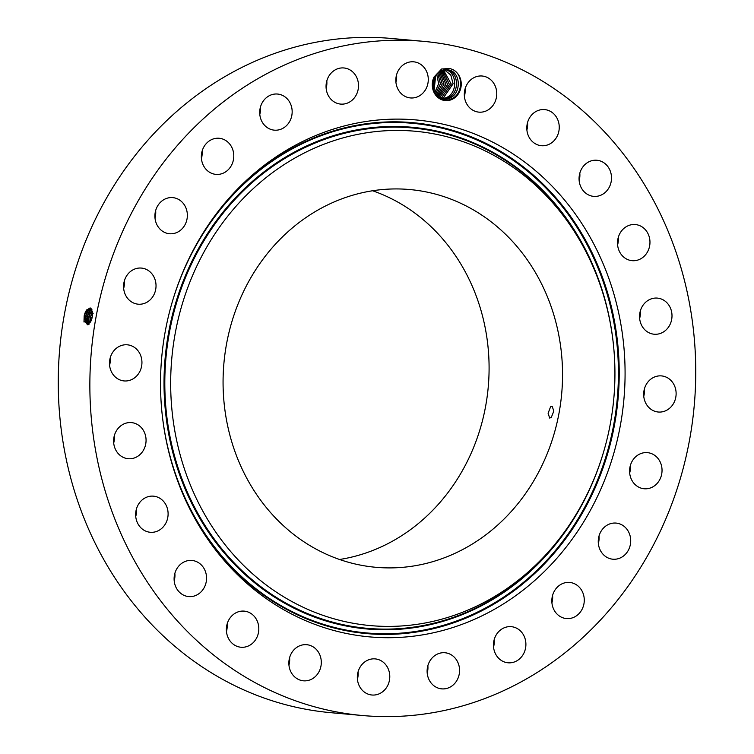 <?xml version="1.0" encoding="UTF-8"?>
<svg xmlns="http://www.w3.org/2000/svg" width="754" height="754" viewBox="0 0 754 754"><rect width="100%" height="100%" fill="white"/><g stroke="black" fill="none" stroke-linecap="round" stroke-linejoin="round"><path stroke-width="1.13" d="M551.249 417.471L553.841 411.071L552.116 406.227L550.571 406.821L548.101 413.249L549.666 418.065L551.249 417.471M230.507 437.499A189.64 169.565 95.1 0 0 375.878 567.3A189.64 169.565 95.1 0 0 555.104 319.338A189.64 169.565 95.1 0 0 409.733 189.537A189.64 169.565 95.1 0 0 230.507 437.499M339.564 559.487A189.64 169.565 95.1 0 0 481.655 312.759A189.64 169.565 95.1 0 0 372.608 190.762M223.316 221.921A248.179 221.912 95.1 0 0 249.216 570.787A248.179 221.912 95.1 0 0 562.296 534.906A248.179 221.912 95.1 0 0 568.412 526.349A248.179 221.912 95.1 0 0 591.909 264.06A248.179 221.912 95.1 0 0 223.316 221.921M215.578 214.777A259.517 232.053 95.1 0 0 209.178 223.721A259.517 232.053 95.1 0 0 184.607 497.998A259.517 232.053 95.1 0 0 570.033 542.06A259.517 232.053 95.1 0 0 542.955 177.265A259.517 232.053 95.1 0 0 215.578 214.777M682.474 272.976A338.471 302.646 95.1 0 0 423.013 41.3A338.471 302.646 95.1 0 0 103.138 483.861A338.471 302.646 95.1 0 0 362.599 715.537A338.471 302.646 95.1 0 0 682.474 272.976M441.618 69L434.04 77.012A16.183 14.467 95.1 0 0 435.539 94.938A16.183 14.467 95.1 0 0 450.996 99.83A16.183 14.467 95.1 0 0 461.231 84.693A16.183 14.467 95.1 0 0 451.938 69.245L449.704 68.463L441.618 69M378.301 694.17A18.134 16.211 95.1 0 0 389.705 674.811A18.134 16.211 95.1 0 0 375.172 658.892A18.134 16.211 95.1 0 0 368.8 659.741A18.134 16.211 95.1 0 0 357.405 679.1A18.134 16.211 95.1 0 0 371.939 695.009A18.134 16.211 95.1 0 0 378.301 694.17M434.728 655.641A18.134 16.211 95.1 0 0 427.537 675.282A18.134 16.211 95.1 0 0 441.721 688.864A18.134 16.211 95.1 0 0 451.938 685.97A18.134 16.211 95.1 0 0 459.139 666.329A18.134 16.211 95.1 0 0 444.954 652.747A18.134 16.211 95.1 0 0 434.728 655.641M497.8 632.644A18.134 16.211 95.1 0 0 494.492 651.456A18.134 16.211 95.1 0 0 508.055 662.794A18.134 16.211 95.1 0 0 521.551 656.819A18.134 16.211 95.1 0 0 524.859 638.007A18.134 16.211 95.1 0 0 511.297 626.668A18.134 16.211 95.1 0 0 497.8 632.644M553.719 592.333A18.134 16.211 95.1 0 0 566.433 618.572A18.134 16.211 95.1 0 0 582.38 608.685A18.134 16.211 95.1 0 0 569.666 582.446A18.134 16.211 95.1 0 0 553.719 592.333M598.667 537.432A18.134 16.211 95.1 0 0 612.87 559.214A18.134 16.211 95.1 0 0 630.297 544.869A18.134 16.211 95.1 0 0 616.103 523.087A18.134 16.211 95.1 0 0 598.667 537.432M629.59 471.702A18.134 16.211 95.1 0 0 644.189 488.762A18.134 16.211 95.1 0 0 662.031 469.704A18.134 16.211 95.1 0 0 647.432 452.645A18.134 16.211 95.1 0 0 629.59 471.702M644.378 399.611A18.134 16.211 95.1 0 0 658.28 412.023A18.134 16.211 95.1 0 0 675.414 388.319A18.134 16.211 95.1 0 0 661.512 375.907A18.134 16.211 95.1 0 0 644.378 399.611M642.022 326.077A18.134 16.211 95.1 0 0 654.161 334.229A18.134 16.211 95.1 0 0 669.561 325.417A18.134 16.211 95.1 0 0 669.533 306.256A18.134 16.211 95.1 0 0 657.394 298.103A18.134 16.211 95.1 0 0 641.993 306.916A18.134 16.211 95.1 0 0 642.022 326.077M622.672 256.115A18.134 16.211 95.1 0 0 632.116 260.677A18.134 16.211 95.1 0 0 648.525 249.753A18.134 16.211 95.1 0 0 644.802 229.112A18.134 16.211 95.1 0 0 635.358 224.551A18.134 16.211 95.1 0 0 618.949 235.474A18.134 16.211 95.1 0 0 622.672 256.115M587.668 194.475A18.134 16.211 95.1 0 0 593.662 196.37A18.134 16.211 95.1 0 0 610.815 183.222A18.134 16.211 95.1 0 0 602.889 162.148A18.134 16.211 95.1 0 0 596.895 160.253A18.134 16.211 95.1 0 0 579.751 173.411A18.134 16.211 95.1 0 0 587.668 194.475M539.383 145.381A18.134 16.211 95.1 0 0 541.41 145.71A18.134 16.211 95.1 0 0 559.034 130.235A18.134 16.211 95.1 0 0 546.669 109.914A18.134 16.211 95.1 0 0 544.642 109.594A18.134 16.211 95.1 0 0 527.008 125.06A18.134 16.211 95.1 0 0 539.383 145.381M481.109 112.167A18.134 16.211 95.1 0 0 496.754 94.297A18.134 16.211 95.1 0 0 482.145 76.013A18.134 16.211 95.1 0 0 479.959 75.984A18.134 16.211 95.1 0 0 464.313 93.854A18.134 16.211 95.1 0 0 478.913 112.139A18.134 16.211 95.1 0 0 481.109 112.167M416.811 97.096A18.134 16.211 95.1 0 0 428.206 77.737A18.134 16.211 95.1 0 0 413.682 61.819A18.134 16.211 95.1 0 0 407.311 62.667A18.134 16.211 95.1 0 0 395.907 82.026A18.134 16.211 95.1 0 0 410.44 97.935A18.134 16.211 95.1 0 0 416.811 97.096M350.883 101.196A18.134 16.211 95.1 0 0 358.084 81.555A18.134 16.211 95.1 0 0 343.89 67.964A18.134 16.211 95.1 0 0 333.673 70.857A18.134 16.211 95.1 0 0 326.473 90.499A18.134 16.211 95.1 0 0 340.657 104.09A18.134 16.211 95.1 0 0 350.883 101.196M287.811 124.184A18.134 16.211 95.1 0 0 291.119 105.371A18.134 16.211 95.1 0 0 277.557 94.043A18.134 16.211 95.1 0 0 264.06 100.018A18.134 16.211 95.1 0 0 260.752 118.83A18.134 16.211 95.1 0 0 274.315 130.159A18.134 16.211 95.1 0 0 287.811 124.184M231.893 164.504A18.134 16.211 95.1 0 0 219.178 138.265A18.134 16.211 95.1 0 0 203.231 148.152A18.134 16.211 95.1 0 0 215.946 174.381A18.134 16.211 95.1 0 0 231.893 164.504M186.945 219.395A18.134 16.211 95.1 0 0 172.751 197.623A18.134 16.211 95.1 0 0 155.315 211.968A18.134 16.211 95.1 0 0 169.509 233.74A18.134 16.211 95.1 0 0 186.945 219.395M156.021 285.135A18.134 16.211 95.1 0 0 141.422 268.075A18.134 16.211 95.1 0 0 123.581 287.133A18.134 16.211 95.1 0 0 138.18 304.192A18.134 16.211 95.1 0 0 156.021 285.135M141.234 357.217A18.134 16.211 95.1 0 0 127.341 344.814A18.134 16.211 95.1 0 0 110.197 368.517A18.134 16.211 95.1 0 0 124.099 380.93A18.134 16.211 95.1 0 0 141.234 357.217M143.599 430.751A18.134 16.211 95.1 0 0 131.45 422.608A18.134 16.211 95.1 0 0 116.05 431.411A18.134 16.211 95.1 0 0 116.078 450.581A18.134 16.211 95.1 0 0 128.218 458.724A18.134 16.211 95.1 0 0 143.618 449.921A18.134 16.211 95.1 0 0 143.599 430.751M162.939 500.722A18.134 16.211 95.1 0 0 153.496 496.16A18.134 16.211 95.1 0 0 137.087 507.084A18.134 16.211 95.1 0 0 140.81 527.715A18.134 16.211 95.1 0 0 150.253 532.277A18.134 16.211 95.1 0 0 166.662 521.363A18.134 16.211 95.1 0 0 162.939 500.722M197.944 562.352A18.134 16.211 95.1 0 0 191.95 560.458A18.134 16.211 95.1 0 0 174.796 573.615A18.134 16.211 95.1 0 0 182.722 594.689A18.134 16.211 95.1 0 0 188.717 596.584A18.134 16.211 95.1 0 0 205.861 583.426A18.134 16.211 95.1 0 0 197.944 562.352M246.228 611.447A18.134 16.211 95.1 0 0 244.211 611.126A18.134 16.211 95.1 0 0 226.577 626.593A18.134 16.211 95.1 0 0 238.943 646.913A18.134 16.211 95.1 0 0 240.969 647.243A18.134 16.211 95.1 0 0 258.603 631.767A18.134 16.211 95.1 0 0 246.228 611.447M304.512 644.67A18.134 16.211 95.1 0 0 288.857 662.53A18.134 16.211 95.1 0 0 303.466 680.815A18.134 16.211 95.1 0 0 305.653 680.843A18.134 16.211 95.1 0 0 321.298 662.983A18.134 16.211 95.1 0 0 306.699 644.698A18.134 16.211 95.1 0 0 304.512 644.67M423.013 41.3L391.401 38.463A338.471 302.646 95.1 0 0 71.526 481.024A338.471 302.646 95.1 0 0 330.987 712.7L362.599 715.537M357.415 679.231A18.134 16.211 95.1 0 0 358.075 671.842M427.198 673.086A18.134 16.211 95.1 0 0 427.857 665.688M493.54 647.007A18.134 16.211 95.1 0 0 494.2 639.618M551.919 602.785A18.134 16.211 95.1 0 0 552.578 595.396M598.346 543.427A18.134 16.211 95.1 0 0 598.685 542.032A18.134 16.211 95.1 0 0 599.006 536.037M629.675 472.984A18.134 16.211 95.1 0 0 630.419 466.867A18.134 16.211 95.1 0 0 630.335 465.586M643.756 396.246A18.134 16.211 95.1 0 0 644.416 388.847M639.637 318.452A18.134 16.211 95.1 0 0 640.297 311.053M617.601 244.89A18.134 16.211 95.1 0 0 618.261 237.501M579.138 180.592A18.134 16.211 95.1 0 0 579.807 173.203M526.886 129.933A18.134 16.211 95.1 0 0 527.546 122.534M464.398 96.352A18.134 16.211 95.1 0 0 465.058 88.963M395.925 82.158A18.134 16.211 95.1 0 0 396.585 74.769M326.143 88.312A18.134 16.211 95.1 0 0 326.802 80.914M259.8 114.382A18.134 16.211 95.1 0 0 260.46 106.993M201.422 158.604A18.134 16.211 95.1 0 0 202.081 151.215M154.994 217.963A18.134 16.211 95.1 0 0 155.333 216.568A18.134 16.211 95.1 0 0 155.654 210.573M123.665 288.414A18.134 16.211 95.1 0 0 124.41 282.298A18.134 16.211 95.1 0 0 124.325 281.016M109.584 365.153A18.134 16.211 95.1 0 0 110.244 357.754M113.703 442.947A18.134 16.211 95.1 0 0 114.363 435.548M135.739 516.499A18.134 16.211 95.1 0 0 136.399 509.11M174.193 580.797A18.134 16.211 95.1 0 0 174.862 573.408M226.454 631.466A18.134 16.211 95.1 0 0 227.114 624.067M288.942 665.037A18.134 16.211 95.1 0 0 289.602 657.648M85.362 311.779L92.667 312.382L92.393 316.567L90.98 321.091L83.986 321.769L84.165 315.822L85.466 311.854L84.457 314.512M92.685 312.703L90.141 307.886L85.466 311.854L84.354 315.935L86.635 309.932M434.04 77.012L433.852 79.255A14.731 13.176 95.1 0 0 433.503 80.367C431.769 89.867 435.115 96.21 443.541 99.396L450.449 99.057C462.937 95.777 464.36 73.883 451.938 69.245M84.052 322.099L84.354 315.935L85.673 316.133L87.426 324.757L88.981 324.286M440.76 98.388L443.531 98.963L448.818 98.293C461.806 94.721 461.203 71.602 448.3 69.877L441.995 70.395C438.093 71.969 435.378 74.919 433.852 79.255M90.16 307.886L86.38 310.309L85.504 311.864L85.871 311.355L86.993 312.194L85.673 316.133M447.037 69.698L448.413 69.905C461.222 71.781 461.702 94.74 448.79 98.284L443.512 98.963M86.993 312.194L90.857 308.226L87.898 310.657L85.711 316.143L85.475 321.788L87.445 324.757M85.57 322.222L85.89 316.256L88.161 310.29M442.626 98.849L447.018 98.124C460.006 94.561 459.412 71.441 446.5 69.717L446.613 69.745C459.431 71.621 459.912 94.58 446.999 98.124L442.617 98.849M87.03 312.203L87.398 311.694L88.52 312.542L91.507 308.886L88.557 312.542L87.247 316.454L87.012 322.071L88.246 324.682M88.52 312.542L87.21 316.454L88.227 324.682M87.106 322.505L87.436 316.567L89.679 310.639M444.7 69.556C457.612 71.281 458.215 94.401 445.218 97.963L441.74 98.67L445.199 97.963C458.112 94.42 457.631 71.46 444.822 69.585M433.314 81.083L432.881 85.24M433.343 80.989L432.89 85.325M92.092 309.979L90.094 312.882L88.784 316.774L88.548 322.354L89.132 324.116L88.746 316.765L90.056 312.882L92.082 309.941M91.809 318.876L92.572 315.511M88.642 322.787L88.972 316.887L91.206 310.997M444.313 69.783L450.779 75.023L453.088 83.788L443.399 97.803L440.845 98.416M444.332 69.783L450.798 75.014L453.107 83.788L443.427 97.803L440.854 98.425M434.587 77.426L433.409 88.981L434.568 77.455M92.638 314.757L91.517 319.753M90.141 322.721L90.508 317.198L92.553 311.656M92.648 314.635L91.47 319.875M92.544 311.609L90.32 317.095L90.112 322.759M92.535 311.562L90.282 317.085L90.094 322.806M91.62 313.23L91.997 312.721L93.119 313.56M443.399 69.962L451.26 84.156L441.608 97.643L451.288 84.146L443.409 69.962M434.078 91.008L435.652 75.551L434.087 91.027M442.466 70.226L449.422 84.533L439.808 97.483L449.441 84.523L442.475 70.226M436.689 74.175L438.649 83.666L434.813 92.553L438.63 83.656L436.679 74.184M441.533 70.574L447.603 84.542L438.649 97.078L447.631 84.552L441.542 70.574M437.688 73.11L440.449 83.826L435.567 93.788L440.421 83.826L437.678 73.129M440.6 71.017L445.831 84.354L437.886 96.446M440.581 71.027L445.812 84.354L437.876 96.437M438.668 72.271L442.24 83.996L436.34 94.825L442.221 83.996L438.658 72.28M437.103 95.683L444.012 84.165L439.629 71.583L444.04 84.165L437.113 95.701M568.412 526.349L567.376 527.866A251.195 224.607 -84.9 0 1 561.183 536.528A251.195 224.607 -84.9 0 1 244.305 572.833A251.195 224.607 -84.9 0 1 218.095 219.734A251.195 224.607 -84.9 0 1 591.164 262.392L591.909 264.06M603.181 453.324A251.864 225.201 -84.9 0 1 561.447 536.933A251.864 225.201 -84.9 0 1 243.721 573.332A251.864 225.201 -84.9 0 1 217.444 219.301A251.864 225.201 -84.9 0 1 453.823 135.55A251.864 225.201 -84.9 0 1 613.153 342.109M172.572 300.912A255.842 228.754 -84.9 0 1 214.73 216.794A255.842 228.754 -84.9 0 1 537.461 179.81A255.842 228.754 -84.9 0 1 564.162 539.44A255.842 228.754 -84.9 0 1 324.409 624.623A255.842 228.754 -84.9 0 1 162.298 415.529M208.66 224.485A256.501 229.357 -84.9 0 1 214.466 216.389A256.501 229.357 -84.9 0 1 538.045 179.311A256.501 229.357 -84.9 0 1 564.812 539.873A256.501 229.357 -84.9 0 1 184.23 497.159M85.711 316.143L88.746 316.765M88.557 312.542L88.934 312.033L90.056 312.882M90.32 317.095L92.177 317.538M90.094 312.882L90.461 312.382L91.583 313.221M88.784 316.774L90.282 317.085"/></g></svg>

